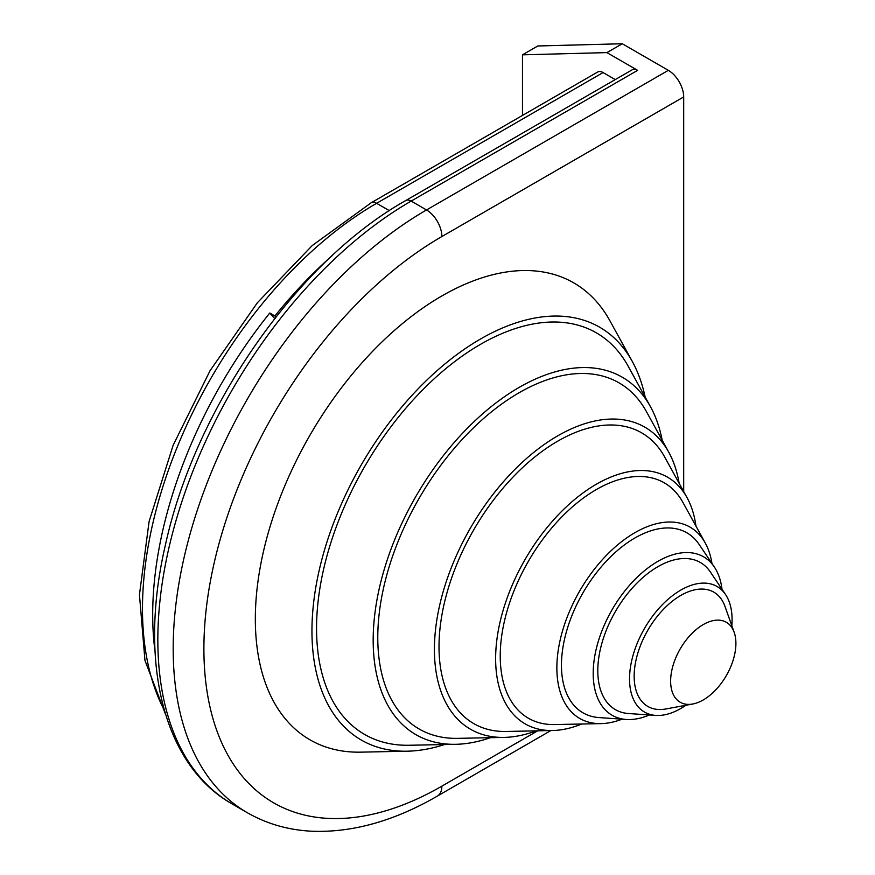 <?xml version="1.0" encoding="UTF-8"?>
<svg xmlns="http://www.w3.org/2000/svg" width="875" height="875" viewBox="0 0 875 875"><rect width="100%" height="100%" fill="white"/><g stroke="black" fill="none" stroke-linecap="round" stroke-linejoin="round"><path stroke-width="1.31" d="M683.692 491.564L683.692 96.939A21.711 12.534 -120 0 0 668.336 70.339L622.278 43.75L606.922 52.609L522.484 54.83L522.484 115.423M444.522 744.538A238.35 137.616 -60 0 1 407.28 751.198L360.839 752.15A263.812 152.316 -60 0 1 309.969 435.192A263.812 152.316 -60 0 1 609.897 320.764L632.297 361.452A238.35 137.616 -60 0 1 645.148 397.042M668.336 70.339L426.519 209.956A358.269 206.85 -60 0 0 192.467 525.667A358.269 206.85 -60 0 0 247.384 812.755C267.039 823.998 288.717 830.156 312.441 831.25C352.745 832.661 394.384 820.947 437.38 796.086A21.711 12.534 -120 0 0 441.875 786.144A336.558 194.316 -60 0 1 203.897 648.747A336.558 194.316 -60 0 1 441.875 236.545A21.711 12.534 -120 0 0 426.519 209.956L411.163 201.086L637.634 70.339L606.922 52.609M637.634 70.339A10.861 6.267 -120 0 0 632.198 69.803L405.737 200.55A10.861 6.267 -120 0 1 411.163 201.086A358.269 206.85 -60 0 0 177.122 516.797A358.269 206.85 -60 0 0 232.039 803.884C162.87 764.947 138.206 660.877 165.484 544.655C195.289 407.837 297.248 261.417 405.737 200.55M615.256 79.592L603.083 72.559A10.861 6.267 -120 0 0 597.658 72.023L371.197 202.77A10.861 6.267 -120 0 1 376.622 203.306L603.083 72.559M275.778 317.231L274.903 315.984A331.122 191.177 -60 0 1 332.052 255.773M155.061 651.711A331.122 191.177 -60 0 1 269.762 313.02L274.903 315.984M703.27 699.945A46.156 26.644 -60 0 1 692.759 704.003A46.156 26.644 -60 0 1 680.192 648.933A46.156 26.644 -60 0 1 734.169 632.286A46.156 26.644 -60 0 1 703.27 699.945M692.759 704.003L665.788 708.98A65.997 38.106 -60 0 1 647.817 630.241A65.997 38.106 -60 0 1 724.992 606.441L734.169 632.286M685.902 705.272A72.505 41.858 -60 0 1 680.816 708.498A72.505 41.858 -60 0 1 655.758 715.411A72.505 41.858 -60 0 1 644.558 628.359A72.505 41.858 -60 0 1 725.55 594.541A72.505 41.858 -60 0 1 731.828 625.713M655.758 715.411L628.523 713.53A84.963 49.055 -60 0 1 615.398 611.527A84.963 49.055 -60 0 1 710.292 571.9L725.55 594.541M649.436 714.973A91.47 52.817 -60 0 1 626.27 719.469A91.47 52.817 -60 0 1 612.139 609.645A91.47 52.817 -60 0 1 714.317 566.978A91.47 52.817 -60 0 1 722.006 589.291M626.27 719.469L599.036 717.577A103.928 60.003 -60 0 1 582.98 592.812A103.928 60.003 -60 0 1 699.059 544.337L714.317 566.978M622.092 719.173A110.436 63.766 -60 0 1 601.027 723.614A110.436 63.766 -60 0 1 579.731 590.931A110.436 63.766 -60 0 1 705.283 543.036A110.436 63.766 -60 0 1 711.966 563.5M601.027 723.614L554.586 724.566A135.898 78.466 -60 0 1 528.38 561.291A135.898 78.466 -60 0 1 682.883 502.348L705.283 543.036M581.7 724.019A142.417 82.228 -60 0 1 552.584 730.516A142.417 82.228 -60 0 1 525.12 559.409A142.417 82.228 -60 0 1 687.039 497.634A142.417 82.228 -60 0 1 695.964 526.105M552.584 730.516L506.155 731.467A167.88 96.928 -60 0 1 473.78 529.769A167.88 96.928 -60 0 1 664.639 456.947L687.039 497.634M536.222 730.844A174.398 100.691 -60 0 1 504.153 737.406A174.398 100.691 -60 0 1 470.52 527.887A174.398 100.691 -60 0 1 668.784 452.244A174.398 100.691 -60 0 1 679.142 483.295M504.153 737.406L457.713 738.358A199.861 115.391 -60 0 1 419.169 498.236A199.861 115.391 -60 0 1 646.395 411.556L668.784 452.244M490.47 737.691A206.369 119.153 -60 0 1 455.711 744.308A206.369 119.153 -60 0 1 415.92 496.355A206.369 119.153 -60 0 1 650.541 406.842A206.369 119.153 -60 0 1 662.189 440.267M455.711 744.308L409.27 745.259A231.842 133.853 -60 0 1 364.569 466.714A231.842 133.853 -60 0 1 628.141 366.155L650.541 406.842M407.28 751.198A238.35 137.616 -60 0 1 361.309 464.833A238.35 137.616 -60 0 1 632.297 361.452M622.278 43.75L537.83 45.97L522.484 54.83M274.706 318.598L269.762 313.02M441.875 786.144L537.698 730.822M441.875 236.545L683.692 96.939M389.331 210.645L376.622 203.306A331.122 191.177 -60 0 0 164.369 710.347M437.38 796.086L550.889 730.548M247.384 812.755L232.039 803.884M165.648 714.678L144.955 660.417L139.453 594.683L149.1 521.456L173.152 445.222L210.033 370.737L257.392 302.728L312.244 245.536L371.197 202.77"/></g></svg>
